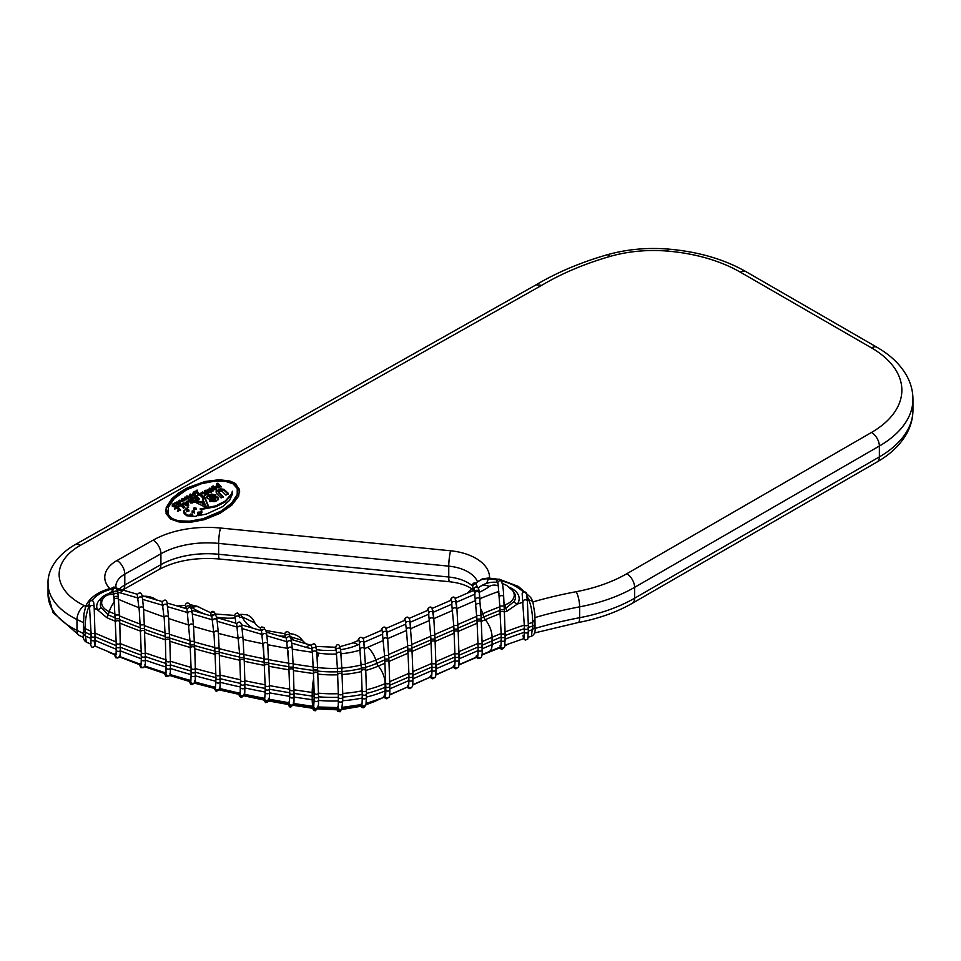 <?xml version="1.0" encoding="UTF-8"?>
<svg xmlns="http://www.w3.org/2000/svg" width="961" height="961" viewBox="0 0 961 961"><rect width="100%" height="100%" fill="white"/><g stroke="black" fill="none" stroke-linecap="round" stroke-linejoin="round"><path stroke-width="1.44" d="M235.085 483.323L239.541 489.521L238.628 496.188L231.817 505.162L219.877 513.414L204.405 519.661L190.819 522.255L179.07 521.991L170.614 519.084L166.097 513.715L166.193 507.516L171.863 498.699L178.542 493.065L187.707 487.671L205.186 481.473L219.276 479.731L229.883 481.029L235.085 483.323L239.709 491.816M534.869 623.124A4.433 2.559 180 0 1 535.025 623.797L534.869 614.091L532.887 601.922A321.106 185.389 180 0 1 576.192 591.7A127.837 73.805 0 0 0 626.776 573.753L871.519 432.45A103.56 59.786 0 0 0 871.519 347.894L740.378 272.179A129.218 74.61 0 0 0 667.739 251.109A97.638 56.375 0 0 0 609.899 256.467A11.1 4.048 73.9 0 0 606.823 254.869C580.456 262.497 556.875 272.492 536.07 284.828L541.68 285.345L80.4 545.343A70.501 40.698 0 0 0 84.148 605.562A559.11 322.8 0 0 0 85.709 606.331M221.198 511.072L231.625 503.096L237.199 494.483L237.247 488.536L232.982 483.755L225.138 481.245L214.856 481.113L201.498 483.707L186.59 489.81L174.313 498.555L168.331 507.24L168.139 513.691C169.46 517.342 173.22 519.733 179.395 520.838L189.545 521.186L203.047 518.748L221.198 511.072L221.198 511.973L231.625 503.996L237.199 495.395L237.715 491.311M167.634 510.916L168.139 514.591C169.46 518.255 173.22 520.634 179.395 521.739L189.545 522.087L203.047 519.649L221.198 511.973M165.652 511.336L166.193 508.417L171.863 499.6L178.542 493.978L187.707 488.572L205.186 482.386L219.276 480.644L229.883 481.929L233.499 483.311L233.499 482.41M233.499 483.311L235.085 484.224M225.943 495.155L222.003 491.263L219.084 491.251L219.3 492.765L223.072 496.513L221.09 497.954L216.922 493.81L216.297 491.047L220.081 488.837L223.913 489.281L228.43 493.437L225.943 495.155M219.084 491.251L218.82 492.993L223.072 497.426M215.997 492.008L216.297 491.047L216.297 491.948L220.081 489.738L223.913 490.182L228.43 494.338M209.87 500.729L215.516 499.348L214.459 498.579L210.603 499.36L207.288 498.495L207.108 496.176L211.384 494.014L215.781 494.903L209.774 496.621L217.703 497.077L218.483 498.783L216.165 501.029L213.931 501.738L209.87 500.729M209.87 501.642L215.516 500.261L215.432 498.723M206.651 497.233L207.108 496.176L207.108 497.077L211.384 494.927L215.781 495.816M209.774 496.621L210.723 498.074L214.699 497.354L217.703 497.978L218.483 499.684M207.528 490.903L209.642 488.152L212.225 488.753L213.222 490.002L211.36 492.104L208.345 491.612L211.552 490.711L210.255 489.209L207.528 490.903L207.12 489.966M208.933 492.248L210.807 492.164L211.564 490.627L211.552 491.443M177.449 511.18L178.169 511.312L177.449 511.3M194.999 516.465L187.443 515.817C184.476 514.579 183.275 512.922 183.839 510.832L188.548 507.3C185.341 508.597 184.056 510.363 184.692 512.597L186.65 514.844L194.999 516.465M183.695 511.805L184.932 509.967M184.692 513.498L184.488 511.552L184.692 513.498L186.326 514.976M186.326 514.195L186.65 515.456M199.72 512.609L198.915 513.51L197.449 513.222L198.014 512.105L199.72 512.537M197.449 513.222L198.014 512.105L198.014 513.018L199.72 513.378M192.116 513.066L192.164 510.952L194.302 510.952L194.254 512.189L192.116 512.165L192.164 510.952L192.116 512.165M192.164 511.853L194.302 511.865L194.302 510.952L194.254 512.189M173.797 503.456L175.719 505.81L172.271 506.159L172.343 504.297L173.797 503.456L175.815 506.327M172.271 506.159L172.536 505.078M184.284 499.3L184.908 499.648L184.908 498.747L184.68 500.717L182.085 500.645L181.329 499.588L182.037 498.603L184.908 498.747L185.497 499.708M189.846 495.696L190.182 494.014L192.224 495.996L189.593 497.005L189.089 495.948L189.846 494.783M189.954 495.936L190.014 494.951M176.788 507.961L175.022 508.982L174.47 508.213L177.437 506.495L180.512 509.895L179.371 510.543L176.788 507.961M182.398 503.636L183.767 502.843L184.884 503.372L187.023 500.957L188.692 504.933L187.227 506.003L182.398 503.636M183.251 504.057L184.884 504.273L186.17 503.528L186.218 502.423M196.5 491.708L197.053 490.05L198.098 492.753L197.317 493.329L194.038 491.756L196.5 490.807M196.524 491.78L196.597 491.035M195.551 497.137L193.365 498.399L192.777 497.63L196.212 495.648L199.48 498.915L195.984 500.933L195.383 500.333L197.293 498.855L195.576 499.203L194.963 498.579L195.972 497.834L195.551 497.137M195.515 501.029L197.365 499.888L197.293 498.855M195.023 499.288L196.02 497.594M197.558 515.516L195.311 516.429L197.522 515.516M199.636 494.759L197.882 495.78L197.341 495.011L200.32 493.281L203.588 496.549L202.218 497.342L199.636 494.759M190.158 501.75L188.284 501.125L188.608 500.116L191.671 498.266L194.795 501.39L192.584 502.867L190.614 502.987L190.158 501.75L190.122 502.723M188.284 501.125L188.608 500.116L188.608 501.029L191.671 499.179L191.671 498.266M190.614 502.987L190.122 501.81L190.122 502.651M207.384 494.374L206.014 493.017L205.906 495.035L204.573 495.996L204.381 493.906L201.137 492.801L202.543 492.008L204.885 492.765L204.465 490.867L205.474 490.302L208.609 493.425L207.384 494.374M204.549 496.693L204.381 493.906M201.137 493.714L202.543 492.909L204.885 493.666L204.465 491.455M181.569 504.105L184.836 507.372L183.467 508.165L180.896 505.594L179.13 506.603L178.542 506.015L181.569 504.105L184.26 507.696M193.029 493.87L193.377 492.164L195.395 494.17L192.837 495.191L192.212 494.194L193.029 492.969M192.837 495.191L192.212 494.747M193.077 494.146L193.161 493.101M187.179 497.089L186.975 495.828L189.053 497.846L187.875 498.771L186.35 498.903L186.254 497.846L184.344 497.378L187.179 497.57M186.35 498.903L186.134 497.954L186.134 498.771M174.746 503.12L177.112 501.87L178.902 503.66L176.86 505.138L177.797 503.684L176.452 503.888L176.704 502.591L174.686 503.011M177.713 504.645L177.797 503.684M176.416 503.852L176.728 502.615M179.383 500.213L182.626 501.786L179.635 501.125L180.368 502.783L179.803 503.444L178.758 500.933L179.383 500.213L179.635 501.234M178.758 500.933L179.383 501.113M186.77 511.805L187.275 509.762L189.017 510.123L188.08 511.192L186.77 510.904L187.275 509.762L186.77 510.904M193.99 508.765L193.666 508.141L194.615 507.804L196.537 508.333L196.068 509.09L193.666 508.489M206.447 514.039L198.302 515.661L201.69 510.471L200.044 508.994L215.937 505.822L225.186 501.077L231.529 493.918L232.382 491.227L232.61 493.618L229.631 500.273L222.748 506.579L206.447 514.039M200.26 515.396L201.93 512.417L201.69 510.471M200.044 508.994L200.585 508.657L200.585 509.57L215.937 506.723L225.186 501.978L231.529 494.831L232.382 491.227M189.894 515.733L190.362 514.976L192.368 515.264L192.368 514.351L192.777 515L189.894 514.832L190.362 514.063L192.777 515M189.894 514.832L190.362 514.063L190.362 514.976M177.845 510.735L178.626 511.048L177.845 510.88M215.06 489.942L211.925 486.59L213.15 485.87L216.285 488.993L215.06 489.942M195.996 502.567L198.627 501.041L200.777 502.074L203.203 500.681L202.771 498.639L204.873 497.426L208.105 505.21L205.234 507.096L195.996 502.567M196.849 502.975L198.627 501.954L200.777 502.987L203.203 501.582L203.372 500.345M217.895 483.131L221.042 486.47L216.766 487.768L215.889 486.266L217.018 485.317L216.633 483.863L217.895 483.131L221.018 487.179M215.889 487.167L217.018 486.23L217.162 484.572M197.341 495.912L200.32 494.182L200.32 493.281M200.32 494.182L203.011 496.873M192.777 498.543L196.212 496.561L196.212 495.648M196.212 496.561L198.903 499.252M196.02 498.495L196.02 497.798M192.248 500.969L191.659 501.99L192.945 501.714L192.248 500.969M191.491 501.486L192.188 503.011L192.897 501.63M190.927 499.636L190.122 500.741L191.683 500.501L190.927 499.636M190.038 500.225L190.122 501.642L191.683 501.306M191.683 501.342L191.683 500.405M188.284 502.026L188.608 501.029M191.671 499.179L194.795 502.291M196.849 491.6L196.128 492.008L197.209 492.488L196.849 491.6M196.128 492.753L196.128 492.008M197.137 493.233L197.137 492.512M197.209 493.269L197.209 492.488M197.053 490.963L198.098 493.666M195.6 492.5L195.6 491.732M195.6 492.633L196.524 492.092M204.885 493.666L204.369 492.272L204.885 493.666M204.465 491.78L205.474 490.302M205.474 491.203L208.609 494.326M187.095 504.549L186.65 503.312L185.725 503.852L187.095 505.45L187.167 504.513M187.095 505.45L185.725 503.852M183.767 503.756L183.767 502.843M184.884 504.273L184.884 503.372M186.218 503.336L186.218 502.567M185.978 502.471L187.023 500.957M187.023 501.858L188.692 505.834M178.578 506.735L181.569 505.005M174.47 509.114L177.437 507.396L177.437 506.495M177.437 507.396L180.584 510.483M193.75 493.678L193.341 494.687L194.326 494.483L193.75 493.678M193.125 494.098L193.341 495.287M194.326 495.047L194.374 494.302M193.377 493.077L195.395 495.071M192.212 495.107L193.161 493.449M190.566 495.504L190.206 496.525L191.155 496.32L190.566 495.504M189.918 495.96L190.206 497.125M191.155 496.885L191.203 496.14M190.182 494.915L192.224 496.909M189.089 496.849L190.014 495.263M187.467 497.39L186.83 498.315L188.08 498.002L187.467 497.39M186.83 497.81L186.83 499.023M186.566 496.969L186.975 495.828M186.975 496.729L189.053 498.747M186.134 498.855L186.254 497.846M185.053 497.774L185.053 496.969M186.254 498.303L187.179 498.002M184.524 500.729L183.575 498.855L182.278 499.504L184.236 500.321M182.878 498.855L182.278 500.405L182.962 501.198M182.878 499.756L182.278 500.405L182.878 499.756M181.449 500.044L182.266 499.384M177.713 504.933L177.797 503.984M176.572 504.189L176.728 503.528M175.767 503.204L177.112 502.783L178.902 504.561M173.485 504.261L172.596 505.21L174.818 505.69L173.485 504.261M172.788 504.669L173.208 506.771M174.818 506.315L174.794 505.57M180.368 503.684L179.635 501.125M194.302 511.865L194.254 513.102M187.275 510.663L189.017 511.024M193.666 509.054L196.537 509.234M197.449 514.123L198.014 513.018M232.382 492.128L232.61 494.531M186.314 514.628L186.65 515.757M192.368 515.264L192.777 515.901M207.216 490.422L209.642 489.053L212.225 489.654L213.222 490.915M209.57 491.96L209.57 491.059M211.925 487.491L213.15 485.87M213.15 486.771L216.285 489.894M215.516 500.261L215.432 499.636L215.516 500.261M206.735 497.69L207.108 497.077M209.774 497.522L210.723 498.074L209.774 496.729M205.089 504.381L204.14 501.93L202.363 502.963L205.089 504.381L205.089 505.282L205.173 504.357M205.089 505.282L202.363 503.864L202.363 502.963M198.627 501.954L198.627 501.041M200.777 502.987L200.777 502.074M203.372 501.246L203.372 500.549M202.771 499.552L204.873 498.327L204.873 497.426M204.873 498.327L208.105 506.123M219.084 492.164L218.82 492.993L219.084 492.164M218.207 485.617L217.666 486.783L218.351 486.975L219.144 486.602L218.207 485.617M217.715 485.906L217.666 487.695L219.144 487.503L219.096 486.506M217.715 486.807L217.666 487.695L217.715 486.807M217.018 486.23L217.162 485.473L217.018 486.23M216.633 484.776L217.895 484.044M528.43 624.386A2.222 1.285 180 0 1 528.442 624.458A2.222 1.285 180 0 1 527.072 625.647A2.222 1.285 180 0 1 524.646 625.371A2.222 1.285 180 0 1 524.286 625.094L522.171 593.922A1.55 0.901 180 0 1 522.171 593.862A1.55 0.901 180 0 1 522.183 593.754M505.186 631.918A305.358 176.295 0 0 1 524.286 625.094L524.286 628.71A2.222 1.285 0 0 0 524.646 628.987A2.222 1.285 0 0 0 527.072 629.263A2.222 1.285 0 0 0 528.442 628.086A2.222 1.285 0 0 0 528.154 627.461M503.684 596.685A2.222 1.117 176.4 0 0 503.684 596.613L504.249 609.562L500.068 609.73L498.279 585.91C497.942 582.246 497.666 581.501 497.474 583.663M505.186 632.71A2.222 1.285 180 0 1 505.198 632.782A2.222 1.285 180 0 1 503.828 633.972A2.222 1.285 180 0 1 501.402 633.695A2.222 1.285 180 0 1 501.149 633.515L500.08 613.659A316.71 182.854 0 0 0 485.269 619.701A15.748 7.724 66.6 0 1 492.08 637.287L492.08 640.915A305.358 176.295 180 0 1 501.149 637.131A2.222 1.285 0 0 0 501.402 637.311A2.222 1.285 0 0 0 503.828 637.587A2.222 1.285 0 0 0 505.198 636.41A2.222 1.285 0 0 0 504.813 635.689M500.068 609.73L500.08 613.659M482.098 641.624L492.08 637.287A305.358 176.295 0 0 1 501.149 633.515L501.149 637.131A2.222 1.285 0 0 0 501.402 637.311A2.222 1.285 0 0 0 503.828 637.587A2.222 1.285 0 0 0 505.198 636.41L504.405 612.686A2.222 1.441 175.7 0 0 502.375 611.412A2.222 1.441 175.7 0 0 500.032 612.637M458.013 628.146L476.992 619.917L474.41 590.739M455.43 598.343L471.851 591.219A15.748 7.724 66.6 0 1 474.65 591.039L474.818 592.3A2.222 1.922 -6.8 0 1 479.239 591.892L479.935 598.691A334.56 193.161 180 0 1 497.654 591.82A6.319 3.64 0 0 0 498.831 591.267M458.589 655.426A2.222 1.285 180 0 1 459.034 656.207A2.222 1.285 180 0 1 457.664 657.384A2.222 1.285 180 0 1 455.238 657.108A2.222 1.285 180 0 1 455.034 656.976L453.832 626.236L434.816 634.476M432.366 608.337L451.346 600.108L453.832 626.236M456.859 608.649L455.021 597.742C453.268 596.361 451.898 597.117 450.901 600.012L450.877 600.313A2.222 2.078 -174.4 0 1 450.901 600.012M435.513 665.432A2.222 1.285 180 0 1 435.958 666.201A2.222 1.285 180 0 1 434.588 667.378A2.222 1.285 180 0 1 432.174 667.102A2.222 1.285 180 0 1 431.969 666.97L430.768 636.242L411.752 644.483M409.29 618.331L428.27 610.103L430.768 636.242M452.607 610.487L433.795 618.644L431.945 607.748C430.204 606.355 428.822 607.112 427.837 610.019L427.801 610.307A2.222 2.078 -174.4 0 1 427.837 610.019M429.531 620.494L410.731 628.638L409.542 618.98C407.632 616.193 406.035 616.53 404.761 620.013L404.725 620.313M386.214 628.326L405.206 620.109L406.467 630.488L407.692 646.236L388.676 654.477M412.437 675.427A2.222 1.285 180 0 1 412.882 676.196A2.222 1.285 180 0 1 411.512 677.385A2.222 1.285 180 0 1 409.098 677.109A2.222 1.285 180 0 1 408.893 676.964L408.893 673.349A2.222 1.285 -0 0 0 409.098 673.481A2.222 1.285 -0 0 0 411.512 673.757A2.222 1.285 -0 0 0 412.882 672.568L412.077 652.207A2.222 1.454 -4.4 0 1 412.041 652.567M389.373 685.421A2.222 1.285 180 0 1 389.818 686.19A2.222 1.285 180 0 1 388.448 687.379A2.222 1.285 180 0 1 386.022 687.103A2.222 1.285 180 0 1 385.817 686.959L384.616 656.231L375.787 660.063A72.303 41.743 180 0 1 365.516 663.775M363.15 638.332L382.13 630.104L384.616 656.231M406.467 630.488L387.655 638.633L385.805 627.737C384.052 626.356 382.682 627.113 381.685 630.008L381.661 630.308M361.252 664.952A72.303 41.743 180 0 1 341.816 668.063L341.912 671.535A74.045 42.752 0 0 0 361.348 668.484L359.126 640.182L351.75 643.269A15.748 7.724 66.6 0 1 358.021 644.855A48.951 28.265 180 0 1 340.59 649.66M358.609 640.29A2.222 2.078 -174.4 0 1 358.621 640.002C359.462 636.807 361.06 636.47 363.39 638.981L364.567 648.555A58.657 33.863 0 0 0 367.595 647.33L383.391 640.482M335.401 648.699C335.569 646.429 335.821 646.873 336.17 650.032L337.395 668.315A72.303 41.743 180 0 1 317.586 667.535L313.19 667.318L313.418 673.529A563.506 325.335 180 0 1 293.441 670.55L294.042 693.41A574.858 331.893 0 0 0 312.205 696.064A87.859 50.729 0 0 0 314.139 696.317A87.859 50.729 0 0 1 312.205 696.064L312.205 699.692A87.859 50.729 0 0 0 314.139 699.944M340.975 653.528L340.602 649.876A2.222 1.814 174.1 0 0 336.17 650.032M341.804 668.063L341.011 653.828A2.222 1.814 174.1 0 0 336.578 653.985M341.912 671.535L342.056 674.538A76.52 44.17 180 0 0 361.42 671.595L362.213 694.407A2.222 1.285 0 0 0 364.687 695.223A2.222 1.285 0 0 0 366.513 693.962A2.222 1.285 0 0 0 366.345 693.482M366.513 690.262A2.222 1.285 0 0 1 366.513 690.334A2.222 1.285 0 0 1 364.687 691.596A2.222 1.285 0 0 1 362.213 690.779A87.859 50.729 180 0 1 342.741 693.446L342.068 674.634A2.222 1.381 175.8 0 0 342.068 674.526A2.222 1.381 175.8 0 0 341.347 673.601A2.222 1.381 175.8 0 0 338.981 673.457A2.222 1.381 175.8 0 0 337.635 674.754L337.395 668.315L341.816 668.147L341.924 671.607L337.491 671.751M312.001 649.336L311.364 645.396C314.211 642.489 315.893 643.702 316.421 649.035A2.222 1.814 174.1 0 0 312.001 649.336L312.349 652.687A2.222 1.814 174.1 0 0 312.349 652.687L313.238 667.282M336.182 650.177A48.951 28.265 180 0 1 316.481 649.636L316.746 652.231M317.911 706.047C318.307 708.233 318.523 706.359 318.547 700.413A2.222 1.285 180 0 1 317.034 701.41A2.222 1.285 180 0 1 314.788 701.098A2.222 1.285 180 0 1 314.139 700.197L314.139 696.569A2.222 1.285 0 0 1 314.187 696.317A2.222 1.285 0 0 0 314.139 696.569A2.222 1.285 0 0 0 314.788 697.482A2.222 1.285 0 0 0 317.034 697.794A2.222 1.285 0 0 0 318.547 696.785A87.859 50.729 0 0 0 338.32 697.302L338.32 693.686A87.859 50.729 180 0 1 318.547 693.169A2.222 1.285 180 0 1 317.034 694.166A2.222 1.285 180 0 1 314.788 693.854A2.222 1.285 180 0 1 314.139 692.953A2.222 1.285 180 0 1 314.187 692.701L313.418 673.529M286.438 638.945L288.756 663.21M292.252 648.411L291.712 643.125L306.451 647.45A48.951 28.265 180 0 0 311.953 648.819M264.227 658.753L261.584 631.653M287.123 641.78L266.87 635.834L267.687 643.87M260.647 630.452L260.407 628.026L261.668 626.968L263.963 627.449L264.888 629.431M289.681 696.341A574.858 331.893 0 0 1 269.476 692.857A2.222 1.285 180 0 1 265.801 693.374A2.222 1.285 180 0 1 265.152 692.461L265.152 688.845A2.222 1.285 0 0 1 265.26 688.448A2.222 1.285 0 0 0 265.152 688.845A2.222 1.285 0 0 0 265.801 689.746A2.222 1.285 0 0 0 269.476 689.229A574.858 331.893 0 0 0 289.681 692.713A574.858 331.893 0 0 1 269.476 689.229L269.476 685.613A2.222 1.285 180 0 1 265.801 686.118A2.222 1.285 180 0 1 265.152 685.217L265.152 688.845A2.222 1.285 0 0 0 265.801 689.746A2.222 1.285 0 0 0 269.476 689.229L269.476 692.857C269.464 698.827 269.272 700.605 268.9 698.215M236.73 624.362L239.637 654.057M243.037 638.548L242.004 628.542L262.269 634.488M211.876 617.07L214.183 635.954M218.303 632.398L217.15 621.25M239.505 653.528A559.302 322.908 180 0 1 219.132 648.627L218.339 632.698A2.222 1.814 174.1 0 0 213.907 632.879M219.132 648.627L220.105 678.67A574.858 331.893 0 0 0 240.538 683.403A574.858 331.893 0 0 1 220.105 678.67A2.222 1.285 180 0 1 217.618 679.427A2.222 1.285 180 0 1 215.853 678.178A2.222 1.285 180 0 1 216.033 677.673M213.835 632.17A545.656 315.028 0 0 1 193.593 626.428L193.497 625.515A2.222 1.814 174.1 0 1 193.509 625.659L194.278 641.263L190.014 641.371L187.035 609.779M212.573 619.905L192.308 613.959L193.473 625.359M186.098 608.589L185.437 605.79M191.299 671.09A2.222 1.285 0 0 0 191.083 671.655A2.222 1.285 0 0 0 191.732 672.556A2.222 1.285 0 0 0 195.299 672.207A574.858 331.893 0 0 0 215.853 677.625A574.858 331.893 0 0 1 195.299 672.207L195.299 668.58A2.222 1.285 180 0 1 191.732 668.928A2.222 1.285 180 0 1 191.083 668.027L191.083 671.655A2.222 1.285 0 0 0 191.732 672.556A2.222 1.285 0 0 0 195.299 672.207L195.299 675.835C195.299 681.842 195.131 683.475 194.783 680.748M162.181 602.487L164.271 619.04L165.424 640.699A2.222 1.454 175.6 0 0 165.448 640.855L165.388 639.798M168.547 617.346L167.454 606.667L187.719 612.613M137.327 595.195L139.357 611.28M143.513 608.265L142.6 599.376L162.865 605.322M165.088 632.843A559.302 322.908 180 0 1 144.33 625.587L143.549 608.565A2.222 1.814 174.1 0 0 139.117 608.757M142.528 598.631A2.222 1.814 174.1 0 0 142.516 598.475L143.645 609.526A545.656 315.028 0 0 0 164.067 616.938M144.33 625.587L145.363 656.567A574.858 331.893 0 0 0 166.217 663.546A574.858 331.893 0 0 1 145.363 656.567A2.222 1.285 180 0 1 142.877 657.132A2.222 1.285 180 0 1 141.255 655.895A2.222 1.285 180 0 1 141.591 655.222M116.437 589.261C114.984 586.895 113.506 586.931 112.005 589.369L112.185 591.123M114.972 614.055A559.302 322.908 180 0 1 109.242 611.616A15.748 7.7 113.4 0 1 114.275 602.018L113.35 592.685C113.086 590.474 112.869 590.258 112.713 592.036M116.581 645.756A2.222 1.285 0 0 0 116.185 646.489A2.222 1.285 0 0 0 116.834 647.39A2.222 1.285 0 0 0 120.233 647.209A574.858 331.893 0 0 0 141.255 655.102A574.858 331.893 0 0 1 120.233 647.209L120.233 643.582A2.222 1.285 180 0 1 116.834 643.762A2.222 1.285 180 0 1 116.185 642.861L116.185 646.489A2.222 1.285 0 0 0 116.834 647.39A2.222 1.285 0 0 0 120.233 647.209L120.233 650.825C120.269 656.892 120.137 658.285 119.825 655.042M91.463 635.101A2.222 1.285 0 0 0 90.995 635.882A2.222 1.285 0 0 0 91.643 636.795A2.222 1.285 0 0 0 94.971 636.662L94.971 633.047A2.222 1.285 180 0 1 91.643 633.167A2.222 1.285 180 0 1 90.995 632.266L89.253 602.511A2.222 1.814 174.1 0 0 89.253 602.559M140.366 631.065A563.506 325.335 180 0 1 119.825 623.1L118.359 597.874A2.222 1.814 174.1 0 1 118.359 598.018L118.527 599.652A2.222 1.682 174.8 0 0 114.119 600.084L113.939 598.283A2.222 1.814 174.1 0 1 118.359 597.874L118.047 594.847A2.222 1.814 174.1 0 0 113.626 595.255M117.002 591.243C117.182 589.033 117.458 589.537 117.819 592.733A2.222 1.886 173.5 0 0 117.807 592.661L118.047 594.811A2.222 1.814 174.1 0 0 113.626 595.219L113.554 594.547A15.748 11.472 -138.6 0 0 104.04 597.502A15.748 11.472 -138.6 0 0 103.704 597.91A18.932 10.931 180 0 0 103.295 598.403L105.554 595.784L112.942 590.835L113.398 593.153A2.222 1.886 173.5 0 0 113.422 593.285M502.074 583.375L506.639 585.369L512.513 590.462A19.953 11.52 180 0 1 504.897 604.925L505.822 608.241L514.015 601.526A4.216 3.195 -145.3 0 0 517.402 604.025L507.132 611.028A316.71 182.854 0 0 0 504.357 612.049M342.729 693.71L342.729 697.073A2.222 1.285 180 0 1 342.741 697.205A2.222 1.285 180 0 1 340.614 698.479A2.222 1.285 180 0 1 338.32 697.302A87.859 50.729 0 0 1 318.547 696.785L317.586 667.535M313.718 678.274A15.748 2.955 97.8 0 0 312.205 692.437L312.205 696.064A574.858 331.893 0 0 1 294.042 693.41A2.222 1.285 180 0 1 291.603 694.347A2.222 1.285 180 0 1 289.681 693.073A2.222 1.285 180 0 1 289.766 692.737A2.222 1.285 180 0 0 289.681 693.073L289.681 696.701A2.222 1.285 180 0 1 289.766 696.353M265.152 684.797A574.858 331.893 180 0 1 244.839 680.712L244.839 684.328A574.858 331.893 0 0 0 265.152 688.424A574.858 331.893 0 0 1 244.839 684.328A2.222 1.285 180 0 1 242.364 685.145A2.222 1.285 180 0 1 240.538 683.884A2.222 1.285 180 0 1 240.682 683.439M191.071 667.402A574.858 331.893 180 0 1 170.385 661.24L170.385 664.868A574.858 331.893 0 0 0 191.083 671.03A574.858 331.893 0 0 1 170.385 664.868A2.222 1.285 180 0 1 167.887 665.492A2.222 1.285 180 0 1 166.217 664.255A2.222 1.285 180 0 1 166.493 663.631M116.185 649.216A574.858 331.893 0 0 1 94.971 640.29A2.222 1.285 180 0 1 91.643 640.41A2.222 1.285 180 0 1 90.995 639.509L90.995 635.882A2.222 1.285 0 0 0 91.643 636.795A2.222 1.285 0 0 0 94.971 636.662A574.858 331.893 0 0 0 116.185 645.6A574.858 331.893 0 0 1 94.971 636.662L94.971 640.29C95.055 647.534 94.827 647.87 94.298 641.287M89.517 605.01L89.205 605.935C86.538 612.133 85.157 619.665 85.048 628.554L85.048 632.182A574.858 331.893 0 0 0 90.995 634.897A574.858 331.893 0 0 1 85.048 632.182A4.433 2.559 180 0 1 83.379 630.176A4.433 2.559 180 0 1 84.28 628.638M527.913 637.323L531.445 636.242L532.658 626.055A305.358 176.295 180 0 0 528.442 627.377A305.358 176.295 180 0 1 532.658 626.055A4.433 2.559 180 0 0 535.025 623.797A4.433 2.559 180 0 1 532.658 626.055L532.658 622.44C532.61 613.887 531.397 606.547 529.018 600.421L528.79 599.808A47.233 27.268 0 0 0 526.856 596.168L527.397 601.514M523.036 635.209C523.709 640.579 524.117 639.63 524.286 632.338L524.286 628.71A305.358 176.295 180 0 0 505.198 635.545A305.358 176.295 180 0 1 524.286 628.71A2.222 1.285 0 0 0 524.646 628.987A2.222 1.285 0 0 0 527.072 629.263A2.222 1.285 0 0 0 528.442 628.086L527.397 601.346A2.222 1.814 174.1 0 0 522.976 601.646M482.098 648.867L492.08 644.543L492.08 640.915L482.098 645.239L492.08 640.915A305.358 176.295 180 0 1 501.149 637.131L501.149 640.759C501.029 646.765 500.681 648.387 500.08 645.6M476.992 619.917L478.11 646.969L459.034 655.234L478.11 646.969A2.222 1.285 0 0 0 480.584 647.414A2.222 1.285 0 0 0 482.098 646.2A2.222 1.285 0 0 0 481.653 645.432M435.958 668.856L455.034 660.591L455.034 656.976L435.958 665.24L455.034 656.976A2.222 1.285 180 0 0 455.238 657.108A2.222 1.285 180 0 0 457.664 657.384A2.222 1.285 180 0 0 459.034 656.207L458.217 632.218A2.222 1.454 -4.4 0 1 458.181 632.566M412.882 678.862L431.969 670.586L431.969 666.97L412.882 675.235L431.969 666.97A2.222 1.285 180 0 0 432.174 667.102A2.222 1.285 180 0 0 434.588 667.378A2.222 1.285 180 0 0 435.958 666.201L435.141 642.212A2.222 1.454 -4.4 0 1 435.105 642.561M389.818 688.857L408.893 680.592L408.893 676.964L389.818 685.229L408.893 676.964A2.222 1.285 180 0 0 409.098 677.109A2.222 1.285 180 0 0 411.512 677.385A2.222 1.285 180 0 0 412.882 676.196L412.882 672.568M389.818 682.574A2.222 1.285 0 0 1 389.337 683.367A2.222 1.285 0 0 1 386.022 683.475A2.222 1.285 0 0 1 385.817 683.343L385.133 683.643L385.133 687.259A87.859 50.729 0 0 1 366.513 693.434A87.859 50.729 0 0 0 385.133 687.259L385.817 686.959A2.222 1.285 180 0 0 386.022 687.103A2.222 1.285 180 0 0 388.448 687.379A2.222 1.285 180 0 0 389.818 686.19L389.001 662.213A2.222 1.454 -4.4 0 1 388.965 662.561M361.348 668.484L361.384 670.958A2.222 1.405 -4.2 0 1 363.678 669.649A2.222 1.405 -4.2 0 1 365.793 670.898L366.513 693.962A2.222 1.285 0 0 1 364.687 695.223A2.222 1.285 0 0 1 362.213 694.407A87.859 50.729 0 0 1 342.741 697.061A87.859 50.729 0 0 0 362.213 694.407L362.213 698.034A2.222 1.285 0 0 0 364.687 698.839A2.222 1.285 0 0 0 366.513 697.578A2.222 1.285 0 0 0 366.513 697.506M90.995 631.269A574.858 331.893 180 0 1 85.048 628.554L83.379 626.56L83.955 613.719L85.793 606.115L89.469 604.613M527.349 600.913A321.106 185.389 180 0 1 529.018 600.421A4.433 3.544 159.7 0 1 532.887 601.922L532.646 601.274A51.197 29.551 0 0 0 530.544 597.322L518.375 586.426L500.621 579.747M112.053 588.889A4.433 1.441 75.9 0 0 111.044 588.3L110.335 588.48C99.932 591.219 92.352 595.94 87.595 602.655A42.632 24.614 0 0 0 85.793 606.115M496.777 581.273A1.55 0.901 180 0 1 496.777 581.213C498.11 578.534 499.588 578.45 501.198 580.961L501.198 580.961A2.222 1.814 174.1 0 0 496.777 581.273L496.885 582.318M498.17 579.255L488.56 578.041L488.152 578.834C483.143 578.642 479.022 580.132 475.803 583.315L477.401 587.027M475.803 583.315L472.536 585.645C472.644 583.255 473.797 582.474 475.995 583.315M473.989 590.234A2.222 2.126 -172.4 0 1 473.929 589.429C474.698 586.582 476.26 586.246 478.59 588.396L479.179 591.423M389.806 681.613L408.893 673.349L407.692 646.236M361.384 670.958L361.42 671.595M312.349 652.675A2.222 1.814 174.1 0 1 316.77 652.531L317.586 667.21M337.635 674.754L338.32 693.686A2.222 1.285 180 0 0 339.762 694.779A2.222 1.285 180 0 0 342.092 694.491A2.222 1.285 180 0 0 342.741 693.578L342.741 697.205A2.222 1.285 180 0 1 340.614 698.479A2.222 1.285 180 0 1 338.32 697.302L338.32 700.929C338.284 706.852 338.068 708.786 337.647 706.743M313.178 666.946A559.302 322.908 180 0 1 293.093 663.919L292.276 648.711A2.222 1.814 174.1 0 0 287.856 648.879M293.093 663.919L293.441 670.55M293.838 640.194A46.837 27.04 180 0 1 291.195 636.975L302.427 640.47L305.622 643.654M291.195 636.975A1.898 1.093 0 0 0 289.79 636.206L289.766 635.99A2.222 1.814 174.1 0 0 285.345 636.29L285.333 636.206A49.347 28.482 180 0 1 279.11 635.87M293.189 667.066L288.817 667.162L288.985 670.406A2.222 1.405 175.8 0 1 288.973 670.346L289.681 689.445A2.222 1.285 180 0 1 289.766 689.109M288.937 669.817A563.506 325.335 180 0 1 268.9 666.261L269.476 685.613A574.858 331.893 180 0 0 289.681 689.097M268.9 666.261L268.84 665.565A2.222 1.405 175.7 0 0 266.449 664.435A2.222 1.405 175.7 0 0 264.431 665.997A2.222 1.405 175.7 0 0 264.443 666.069L264.395 665.396A563.506 325.335 180 0 1 244.274 661.24L244.839 680.712A2.222 1.285 180 0 1 242.364 681.529A2.222 1.285 180 0 1 240.538 680.268L240.142 693.337L219.841 688.569M267.915 646.309L267.711 644.026A2.222 1.814 174.1 0 1 267.711 644.17L268.624 662.682L264.263 662.79L264.395 665.396M264.143 658.741A559.302 322.908 180 0 1 243.866 654.501L243.061 638.849A2.222 1.814 174.1 0 0 238.64 639.029M268.84 665.565L268.624 662.682M243.866 654.501L244.274 661.24M252.635 628.11A41.335 23.857 180 0 1 242.364 616.974L254.929 622.992C253.115 618.98 250.821 616.445 248.07 615.4C248.731 614.728 239.409 614.031 240.538 614.596L242.364 616.974A42.957 24.794 180 0 1 239.661 617.43M266.137 630.548L265.945 630.476A13.538 5.574 -71.3 0 1 266.137 630.548L284.876 633.707L285.333 636.206M235.793 623.16L235.253 617.935A42.957 24.794 180 0 1 216.633 617.154M214.868 613.995L234.796 615.448L235.253 617.935M219.576 655.438A563.506 325.335 180 0 0 239.757 660.243L239.818 661A2.222 1.417 175.7 0 1 239.806 660.916L240.538 680.268M234.616 615.46L235.505 613.526L237.499 613.034L239.073 614.355L239.661 617.491A2.222 1.814 174.1 0 1 239.673 617.647L239.661 617.491A2.222 1.814 174.1 0 0 235.241 617.803M215.144 614.091A2.222 2.114 169.4 0 0 215.108 613.755C214.099 610.956 212.561 610.607 210.483 612.71L210.952 615.905M215.048 654.297A563.506 325.335 180 0 1 194.783 648.807L195.299 668.58A574.858 331.893 180 0 0 215.853 673.997M194.783 648.807L194.699 647.786A2.222 1.441 175.7 0 0 192.26 646.729A2.222 1.441 175.7 0 0 190.314 648.327A2.222 1.441 175.7 0 0 190.326 648.459L190.278 647.51M166.217 660.627A2.222 1.285 180 0 0 167.887 661.865A2.222 1.285 180 0 0 170.385 661.24L169.809 640.134A2.222 1.454 175.6 0 0 167.346 639.101A2.222 1.454 175.6 0 0 165.424 640.699L166.073 672.964M189.99 640.651A559.302 322.908 180 0 1 169.364 634.248L168.583 617.647A2.222 1.814 174.1 0 0 164.151 617.839M194.278 641.263L194.398 644.879L190.134 644.999L190.014 641.371M167.382 605.923A2.222 1.814 174.1 0 0 167.37 605.766L168.668 618.512A545.656 315.028 0 0 0 189.005 625.046M194.699 647.786L194.398 644.879M169.364 634.248L169.809 640.134M190.434 607.52A2.222 1.814 174.1 0 0 190.422 607.364L190.23 605.826L191.131 607.028L198.146 606.511L189.894 604.589M151.345 598.391L155.682 599.664M112.113 588.985L111.464 589.153A38.68 22.331 0 0 0 92.16 600.289M94.142 606.859L93.673 602.211A2.222 1.814 174.1 0 0 89.253 602.511L89.241 602.307C90.574 599.628 92.052 599.544 93.661 602.054L94.166 607.004A2.222 1.814 174.1 0 0 89.745 607.364M115.26 621.226A563.506 325.335 180 0 1 106.719 617.611L97.445 609.767A559.11 322.8 0 0 1 94.298 608.325L94.178 607.16A2.222 1.814 174.1 0 0 94.166 607.004L94.971 633.047A574.858 331.893 180 0 0 116.185 641.972M119.825 623.1L120.233 643.582A574.858 331.893 180 0 0 141.255 651.474M119.693 621.695A2.222 1.478 175.5 0 0 117.206 620.722A2.222 1.478 175.5 0 0 115.332 622.344A2.222 1.478 175.5 0 0 115.368 622.536L115.308 621.238M115.837 587.868L122.792 590.114L116.269 588.348M117.819 592.733L118.047 594.955M118.047 594.811L118.047 594.847A2.222 1.814 174.1 0 1 118.059 594.991L118.335 597.718M472.968 587.94L467.358 593.165M107.212 594.138A20.649 11.928 180 0 0 100.821 598.427L99.307 600.157A23.857 13.778 180 0 0 97.445 609.767A4.216 3.339 156.4 0 0 100.977 607.532L108.197 614.884A561.044 323.917 0 0 0 115.104 617.815M285.501 637.744L285.345 636.29M526.592 593.958L526.856 596.156M532.646 601.274L528.79 599.808M109.83 589.057L111.464 589.153M85.253 607.604A4.433 3.568 17.4 0 1 89.205 605.935A559.11 322.8 0 0 0 89.625 606.139M219.576 687.391C219.925 689.986 220.105 688.292 220.105 682.298A2.222 1.285 180 0 1 217.691 683.055A2.222 1.285 180 0 1 215.853 681.878A2.222 1.285 180 0 1 215.853 681.793L215.456 687.475L195.059 682.022M166.025 673.048L145.231 666.141C142.745 668.388 141.159 667.739 140.462 664.183M144.919 664.676C145.243 667.727 145.387 666.225 145.363 660.183A2.222 1.285 180 0 1 142.937 660.76A2.222 1.285 180 0 1 141.255 659.594A2.222 1.285 180 0 1 141.255 659.522L141.135 664.423M317.875 673.625A2.222 1.393 175.8 0 0 315.532 672.436A2.222 1.393 175.8 0 0 313.454 673.997L314.139 696.569A2.222 1.285 0 0 0 314.788 697.482A2.222 1.285 0 0 0 317.034 697.794A2.222 1.285 0 0 0 318.547 696.785L318.547 700.413A87.859 50.729 0 0 0 338.32 700.929A2.222 1.285 180 0 0 339.762 702.023A2.222 1.285 180 0 0 342.092 701.734A2.222 1.285 180 0 0 342.741 700.821L341.696 709.074C340.194 710.323 338.849 709.638 337.671 707.008M384.88 696.04C386.166 698.251 387.523 698.623 388.965 697.157C389.517 697.698 389.806 695.247 389.818 689.818A2.222 1.285 0 0 1 389.337 690.611A2.222 1.285 0 0 1 386.022 690.719A2.222 1.285 0 0 1 385.817 690.587L385.817 686.959L385.133 687.259L385.133 690.887L385.817 690.587C385.697 696.617 385.313 698.167 384.688 695.235M454.097 666.045C455.382 668.255 456.739 668.628 458.181 667.162C458.733 667.703 459.022 665.252 459.034 659.823A2.222 1.285 -0 0 1 458.553 660.615A2.222 1.285 -0 0 1 455.238 660.736A2.222 1.285 -0 0 1 455.034 660.591C454.913 666.622 454.529 668.171 453.904 665.24M431.021 676.039C432.306 678.262 433.675 678.634 435.105 677.169C435.657 677.697 435.946 675.259 435.958 669.817A2.222 1.285 0 0 1 435.477 670.61A2.222 1.285 0 0 1 432.174 670.73A2.222 1.285 0 0 1 431.969 670.586C431.837 676.616 431.465 678.166 430.84 675.235M499.312 647.342L499.948 646.993M453.7 666.97L435.801 674.982M430.624 676.964L412.725 684.977M384.484 696.965L373.865 701.818A15.748 7.724 -113.4 0 0 375.403 700.641M108.173 651.786L115.008 654.909M140.126 664.892L119.068 656.723M165.124 673.697L144.21 666.598M169.22 675.331L189.966 681.613M214.759 688.472L194.134 683.055M239.469 694.467L218.952 689.83M238.989 694.707L239.481 696.293L241.559 697.482L243.77 695.548M243.674 695.764L263.891 700.028L264.275 697.65M268.443 700.521L267.891 701.818L265.596 702.623L263.638 699.98M292.312 705.218A2.222 2.042 -175.5 0 1 288.708 703.428L288.432 704.533L268.311 700.893M288.204 704.485L289.477 706.791L290.763 707.116L293.021 704.785M292.865 705.266L312.914 708.317L313.19 707.116A2.222 2.03 -175.6 0 1 313.238 706.852M317.586 707.704L317.238 708.737M341.539 709.542L360.964 706.275L361.252 704.978A72.303 41.743 180 0 1 342.332 708.053M341.587 709.17A2.222 2.018 -175.9 0 1 337.395 708.365L337.119 709.807L317.358 708.93M407.56 686.971L389.649 694.971M476.079 656.195L476.872 656.519M318.031 707.62A72.303 41.743 180 0 0 337.395 708.353L337.491 706.912M361.348 703.752L361.252 704.978M476.98 655.246C477.605 658.177 477.977 656.627 478.11 650.597A2.222 1.285 0 0 0 480.584 651.041A2.222 1.285 0 0 0 482.098 649.828A2.222 1.285 0 0 0 482.098 649.756M407.945 686.046C409.026 688.004 410.239 688.508 411.62 687.547C412.701 685.493 412.737 688.316 412.882 679.823A2.222 1.285 -0 0 1 411.512 681.001A2.222 1.285 -0 0 1 409.098 680.724A2.222 1.285 -0 0 1 408.893 680.592C408.761 686.61 408.389 688.16 407.764 685.241M361.42 703.536C361.913 705.83 362.177 703.993 362.213 698.034A87.859 50.729 0 0 1 342.741 700.689A2.222 1.285 180 0 1 342.741 700.821L342.741 697.205A2.222 1.285 180 0 0 342.729 697.073M459.022 651.618L478.11 643.353A2.222 1.285 0 0 0 480.584 643.798A2.222 1.285 0 0 0 482.098 642.585L482.098 646.2A2.222 1.285 0 0 1 480.584 647.414A2.222 1.285 0 0 1 478.11 646.969L478.11 650.597L459.034 658.862M293.441 702.491C293.826 704.809 294.03 702.984 294.042 697.037A574.858 331.893 0 0 0 312.205 699.692A15.748 2.955 -82.2 0 0 313.694 706.443A15.748 2.955 -82.2 0 1 313.694 706.443L314.139 700.197A2.222 1.285 180 0 1 314.187 699.944M314.139 692.689A87.859 50.729 180 0 1 312.205 692.437A574.858 331.893 180 0 1 294.042 689.782A2.222 1.285 180 0 1 291.603 690.719A2.222 1.285 180 0 1 289.681 689.445L289.681 693.073A2.222 1.285 180 0 0 291.603 694.347A2.222 1.285 180 0 0 294.042 693.41L294.042 697.037A2.222 1.285 180 0 1 291.603 697.962A2.222 1.285 180 0 1 289.681 696.701L289.273 702.791L269.164 699.26M244.55 694.298L264.743 698.431L265.152 692.461M244.274 693.193C244.635 695.68 244.827 693.938 244.839 687.956A574.858 331.893 0 0 0 265.152 692.04M342.729 697.338L342.729 700.689M170.181 674.574L190.891 680.592M169.905 673.205C170.229 676.088 170.397 674.514 170.385 668.484A574.858 331.893 0 0 0 191.083 674.646M141.075 664.532L120.101 656.687C117.482 658.693 115.885 657.949 115.356 654.441M94.875 646.008L116.017 654.922M83.379 626.56L83.379 630.176A4.433 2.559 180 0 0 85.048 632.182L86.25 642.056L90.839 644.086M166.217 659.919A574.858 331.893 180 0 1 145.363 652.939A2.222 1.285 180 0 1 142.937 653.516A2.222 1.285 180 0 1 141.255 652.351A2.222 1.285 180 0 1 141.255 652.267L141.255 655.895A2.222 1.285 180 0 0 142.877 657.132A2.222 1.285 180 0 0 145.363 656.567L145.363 660.183A574.858 331.893 0 0 0 166.217 667.174M240.538 679.775A574.858 331.893 180 0 1 220.105 675.054A2.222 1.285 180 0 1 217.691 675.811A2.222 1.285 180 0 1 215.853 674.622A2.222 1.285 180 0 1 215.853 674.55L215.853 678.178A2.222 1.285 180 0 0 217.618 679.427A2.222 1.285 180 0 0 220.105 678.67L220.105 682.298A574.858 331.893 0 0 0 240.538 687.031M240.538 683.884A2.222 1.285 180 0 0 242.364 685.145A2.222 1.285 180 0 0 244.839 684.328L244.839 687.956A2.222 1.285 180 0 1 242.364 688.773A2.222 1.285 180 0 1 240.538 687.511M166.217 664.255A2.222 1.285 180 0 0 167.887 665.492A2.222 1.285 180 0 0 170.385 664.868L170.385 668.484A2.222 1.285 180 0 1 167.887 669.108A2.222 1.285 180 0 1 166.217 667.871M477.413 581.561A35.701 20.613 0 0 0 467.983 571.891A35.701 20.613 0 0 0 448.763 566.149L448.763 577.02A35.701 20.613 180 0 1 467.983 582.762A35.701 20.613 180 0 1 472.644 586.078M109.794 588.625A40.722 23.508 180 0 1 117.05 560.491L153.159 540.142A77.661 44.831 180 0 1 220.513 528.033L450.637 550.785A46.789 27.016 180 0 1 475.827 558.305A46.789 27.016 180 0 1 489.521 578.102M450.637 550.785A11.1 1.526 95.6 0 0 448.763 566.149L218.64 543.397L218.64 554.269L448.763 577.02A11.1 1.526 -84.4 0 0 449.544 581.753L219.42 559.002A11.1 1.526 -84.4 0 1 218.64 554.269A66.561 38.428 180 0 0 160.907 564.648L160.907 553.788L124.798 574.137L124.798 585.009L160.907 564.648A11.1 6.331 -119.4 0 1 158.613 569.729L122.636 590.006A11.1 6.331 60.6 0 0 124.798 585.009A29.635 17.106 180 0 0 119.849 588.685M609.899 256.467A251.794 145.375 0 0 0 541.68 285.345M871.519 432.45A11.1 6.403 -120 0 1 879.363 446.036L879.363 456.907A114.659 66.201 0 0 0 912.95 410.095L912.95 399.223A114.659 66.201 180 0 1 879.363 446.036L634.62 587.339L634.62 598.21L879.363 456.907A11.1 6.403 60 0 1 877.069 461.977L632.326 603.28A11.1 6.403 60 0 0 634.62 598.21A138.925 80.207 0 0 1 579.639 617.707A11.1 2.823 79.3 0 1 578.246 622.524C598.679 618.644 616.698 612.229 632.326 603.28M83.439 622.62A570.197 329.203 180 0 1 76.988 619.521A81.601 47.113 180 0 1 48.05 583.531L48.05 594.403A81.601 47.113 0 0 0 76.988 630.38A570.197 329.203 0 0 0 83.379 633.467M84.148 605.562A11.1 5.85 116 0 0 76.988 619.521L76.988 630.38A11.1 5.85 -64 0 0 79.282 635.461L52.963 612.481L48.05 594.403M626.776 573.753A11.1 6.403 60 0 1 634.62 587.339A138.925 80.207 180 0 1 579.639 606.847A310.019 178.986 0 0 0 535.001 617.575M576.192 591.7A11.1 2.823 79.3 0 1 579.639 606.847L579.639 617.707A310.019 178.986 180 0 0 535.025 628.446M220.513 528.033A11.1 1.526 95.6 0 0 218.64 543.397A66.561 38.428 0 0 0 160.907 553.788A11.1 6.331 -119.4 0 0 153.159 540.142M117.05 560.491A11.1 6.331 -119.4 0 1 124.798 574.137A29.635 17.106 0 0 0 115.873 586.378L116.281 587.904M536.154 284.792L74.946 544.743A11.1 6.331 60.6 0 1 80.4 545.343M606.823 254.869C626.512 249.283 647.125 247.373 668.676 249.115A11.1 1.309 94.8 0 0 667.739 251.109M668.676 249.115C698.287 251.722 724.041 259.218 745.928 271.627A11.1 6.403 120 0 0 740.378 272.179M745.928 271.627L877.069 347.341A11.1 6.403 120 0 0 871.519 347.894M224.177 510.075L224.177 509.162M231.625 503.996L231.625 503.096M237.199 495.395L237.199 494.483M168.139 514.591L168.139 513.691M179.395 521.739L179.395 520.838M189.545 522.087L189.545 521.186M203.047 519.649L203.047 518.748M236.19 485.077L236.19 484.176M239.541 490.422L239.541 489.521M166.193 508.417L166.193 507.516M171.863 499.6L171.863 498.699M178.542 493.978L178.542 493.065M187.707 488.572L187.707 487.671M205.186 482.386L205.186 481.473M219.276 480.644L219.276 479.731M229.883 481.929L229.883 481.029M233.259 483.227L233.259 482.314M197.293 499.768L197.293 499.095M192.188 503.011L192.188 502.098M190.807 501.822L190.807 500.909M189.882 500.213L189.882 499.312M193.137 500.645L193.137 499.732M194.663 492.044L194.663 491.395M194.939 492.176L194.939 491.419M202.543 492.909L202.543 492.008M202.855 492.933L202.855 492.02M204.609 493.582L204.609 492.669M206.891 492.621L206.891 491.72M187.131 502.074L187.131 501.161M177.617 507.54L177.617 506.627M194.374 495.023L194.374 494.41M194.002 493.702L194.002 492.801M191.203 496.861L191.203 496.236M190.35 495.047L190.35 494.146M187.155 496.849L187.155 495.948M186.314 498.291L186.314 497.39M182.962 500.981L182.962 500.297M182.037 499.504L182.037 498.603M176.572 503.924L176.572 503.288M177.112 502.783L177.112 501.87M177.425 503.083L177.425 502.171M177.749 503.408L177.749 502.507M173.208 506.567L173.208 505.858M174.121 504.657L174.121 503.756M179.899 502.651L179.899 501.738M188.428 510.435L188.428 509.534M194.615 508.717L194.615 507.804M199.131 512.814L199.131 511.901M215.937 506.723L215.937 505.822M225.186 501.978L225.186 501.077M231.529 494.831L231.529 493.918M232.322 492.248L232.322 491.335M184.98 513.679L184.98 512.778M185.365 513.799L185.365 512.898M209.642 489.053L209.642 488.152M212.225 489.654L212.225 488.753M208.933 491.984L208.933 491.335M209.75 492.044L209.75 491.131M210.807 492.164L210.807 491.263M215.084 488.705L215.084 487.804M211.552 500.873L211.552 499.972M211.648 500.837L211.648 499.936M212.549 500.849L212.549 499.936M213.822 501.017L213.822 500.116M211.384 494.927L211.384 494.014M211.973 497.894L211.973 496.981M214.699 497.354L214.699 496.441M217.703 497.978L217.703 497.077M201.462 502.579L201.462 501.678M204.981 498.555L204.981 497.642M219.3 493.666L219.3 492.765M220.081 489.738L220.081 488.837M223.913 490.182L223.913 489.281M225.475 491.383L225.475 490.47M218.351 487.852L218.351 486.975M219.432 485.581L219.432 484.68M527.397 601.49A2.222 1.814 174.1 0 0 527.397 601.346L526.604 593.622A2.222 1.814 174.1 0 0 522.171 593.922M497.57 582.75C501.125 577.393 503.156 582.018 503.684 596.613A2.222 1.117 176.4 0 0 501.69 595.628A2.222 1.117 176.4 0 0 499.312 596.601M504.129 605.947L499.948 606.115M504.405 612.782A2.222 1.441 175.7 0 0 504.405 612.686L504.249 609.562M476.872 615.508L480.993 615.352L481.113 619.016L477.004 619.172M474.938 593.345A2.222 1.814 -5.9 0 1 479.371 593.153M475.587 599.664A2.222 1.814 -5.9 0 1 480.019 599.508M435.958 661.612L455.034 653.348A2.222 1.285 -0 0 0 455.238 653.48A2.222 1.285 -0 0 0 458.553 653.372A2.222 1.285 -0 0 0 459.034 652.579M453.856 632.122A2.222 1.454 -4.4 0 1 455.49 630.993A2.222 1.454 -4.4 0 1 457.676 631.365A2.222 1.454 -4.4 0 1 458.217 632.218L456.943 609.346A2.222 1.814 -5.9 0 1 456.943 609.526M453.928 629.167L458.049 629.023M453.796 625.503L457.916 625.359M452.523 609.646A2.222 1.814 -5.9 0 1 456.943 609.346L456.283 603.003A2.222 1.814 -5.9 0 1 456.295 603.148M451.862 603.34A2.222 1.814 -5.9 0 1 456.283 603.003L455.982 600.517M412.882 671.619L431.969 663.342A2.222 1.285 0 0 0 432.174 663.486A2.222 1.285 0 0 0 435.477 663.366A2.222 1.285 0 0 0 435.958 662.573M430.78 642.128A2.222 1.454 -4.4 0 1 432.414 640.987A2.222 1.454 -4.4 0 1 434.612 641.359A2.222 1.454 -4.4 0 1 435.141 642.212L433.867 619.34A2.222 1.814 -5.9 0 1 433.879 619.533M430.864 639.173L434.973 639.017M430.732 635.497L434.852 635.353M429.447 619.641A2.222 1.814 -5.9 0 1 433.867 619.34L433.219 612.998A2.222 1.814 -5.9 0 1 433.219 613.154M428.798 613.346A2.222 1.814 -5.9 0 1 433.219 612.998L432.918 610.523M406.371 629.647A2.222 1.814 -5.9 0 1 410.803 629.527M405.722 623.341A2.222 1.814 -5.9 0 1 410.155 623.148M384.64 662.117A2.222 1.454 -4.4 0 1 386.274 660.988A2.222 1.454 -4.4 0 1 388.46 661.36A2.222 1.454 -4.4 0 1 389.001 662.213L387.727 639.341A2.222 1.814 -5.9 0 1 387.727 639.521M384.592 655.498L388.7 655.342M383.307 639.642A2.222 1.814 -5.9 0 1 387.727 639.341L387.079 632.999A2.222 1.814 -5.9 0 1 387.079 633.143M382.646 633.335A2.222 1.814 -5.9 0 1 387.079 632.999L386.766 630.512M384.712 659.162L388.833 659.018M359.582 643.341A2.222 1.814 -5.9 0 1 364.015 643.149M360.207 649.408A2.222 1.814 -5.9 0 1 364.639 649.252M342.729 693.446A2.222 1.285 180 0 1 342.741 693.578L341.924 671.607M316.433 649.192A2.222 1.814 174.1 0 0 316.421 649.035L316.998 655.066M291.627 642.38A2.222 1.814 174.1 0 0 287.195 642.525M266.774 635.089A2.222 1.814 174.1 0 0 262.353 635.233M261.68 630.824C264.503 627.905 266.197 629.275 266.774 634.933L267.711 644.026A2.222 1.814 174.1 0 0 263.29 644.338M262.978 629.383A2.222 1.97 172.7 0 0 260.948 630.548M241.932 627.797A2.222 1.814 174.1 0 0 237.499 627.941M217.078 620.506A2.222 1.814 174.1 0 0 212.645 620.65M219.108 648.062L214.82 648.158M219.228 651.654L214.928 651.75L215.096 655.042A2.222 1.429 175.7 0 0 215.12 655.15M219.504 654.537A2.222 1.429 175.7 0 0 217.15 653.456A2.222 1.429 175.7 0 0 215.096 654.946A2.222 1.429 175.7 0 0 215.096 655.042L215.853 674.55A2.222 1.285 180 0 1 215.853 674.478M192.224 613.214A2.222 1.814 174.1 0 0 187.803 613.358M187.131 608.962C189.954 606.031 191.647 607.4 192.224 613.058L193.497 625.515A2.222 1.814 174.1 0 0 189.077 625.851M186.002 607.676L186.002 607.676A2.222 1.814 174.1 0 1 190.422 607.364C191.792 605.046 186.975 600.397 185.413 604.877A2.222 2.162 10.9 0 0 185.377 605.394M162.277 601.67C165.52 598.643 167.226 600.012 167.37 605.766A2.222 1.814 174.1 0 0 162.95 606.067M137.423 594.379C140.246 591.447 141.952 592.817 142.516 598.475A2.222 1.814 174.1 0 0 138.096 598.787M144.306 624.782L140.126 624.938L141.255 652.267M144.438 628.494L140.258 628.638M144.799 631.461A2.222 1.466 175.6 0 0 142.408 630.452A2.222 1.466 175.6 0 0 140.438 631.978A2.222 1.466 175.6 0 0 140.438 632.074M113.182 589.045A2.222 1.814 174.1 0 0 112.137 590.619M106.719 617.611A4.216 2.066 113.4 0 0 108.197 614.884L109.242 611.616A18.932 10.931 180 0 1 107.188 610.583A18.932 10.931 180 0 1 103.295 598.403L102.13 599.904A20.217 11.664 0 0 0 100.977 607.532M514.015 601.526A21.238 12.265 0 0 0 513.679 591.964L512.513 590.462M509.402 587.279A24.89 14.367 180 0 1 511.889 588.54A24.89 14.367 180 0 1 517.402 604.025A321.106 185.389 180 0 1 523.036 602.235M504.105 605.214A320.914 185.281 0 0 1 504.897 604.925A15.748 6.835 -109.9 0 0 503.972 602.091M523.361 592A47.233 27.268 0 0 0 516.153 586.642A47.233 27.268 0 0 0 501.174 580.816M497.209 579.963A47.233 27.268 0 0 0 488.26 578.834A46.789 27.016 180 0 1 486.398 583.411M534.869 619.509L532.658 622.44A305.358 176.295 0 0 0 528.43 623.749M498.279 585.91A6.319 3.64 0 0 0 489.329 586.474A60.243 34.776 180 0 1 479.287 592.288M499.972 606.739A320.914 185.281 0 0 0 482.746 613.707L483.791 616.974A319.172 184.272 180 0 1 500.068 610.367M499.035 593.273A15.748 6.835 -109.9 0 0 497.654 591.82M480.704 608.806A15.748 7.724 66.6 0 1 482.746 613.707L480.956 614.487M497.714 582.414C491.191 581.597 485.293 583.015 479.995 586.654A15.748 10.115 53.7 0 1 489.329 586.474M504.225 608.818A319.172 184.272 180 0 1 505.822 608.241A4.216 1.826 -109.9 0 0 507.132 611.028M481.089 618.151L483.791 616.974A4.216 2.066 -113.4 0 0 485.269 619.701L481.233 621.455M475.022 594.15L456.211 602.307M456.871 608.649L474.554 600.985A334.56 193.161 180 0 1 475.683 600.493M476.98 623.293L458.157 631.449M474.554 600.985A15.748 7.724 66.6 0 1 475.839 602.091M476.908 616.241L457.892 624.482M451.958 604.157L433.147 612.301M453.904 633.299L435.093 641.443M434.949 638.14L453.928 629.923M428.882 614.151L410.071 622.296M430.84 643.293L412.017 651.45M388.797 658.141L407.776 649.912M411.873 648.146L430.852 639.918M405.806 624.145L386.995 632.302M407.764 653.288L388.953 661.444M382.742 634.14L363.931 642.296M359.666 644.146L358.021 644.855M341.011 653.744A58.657 33.863 0 0 0 360.279 650.032M365.624 667.33A74.045 42.752 0 0 0 376.832 663.33A4.216 2.066 -113.4 0 0 378.31 666.057A15.748 7.724 66.6 0 1 385.133 683.643A87.859 50.729 180 0 1 366.513 689.818M384.688 663.282L378.31 666.057A76.52 44.17 180 0 1 365.769 670.466M367.595 647.33A15.748 7.724 66.6 0 1 375.787 660.063L376.832 663.33L384.712 659.919M316.818 652.915A545.656 315.028 0 0 0 318.908 653.204A58.657 33.863 0 0 0 336.578 654.021M337.647 674.79A76.52 44.17 180 0 1 317.911 674.093M318.908 653.204A15.748 2.955 97.8 0 0 317.238 658.741M317.707 671.042A74.045 42.752 0 0 0 337.491 671.787M292.336 649.18A545.656 315.028 0 0 0 312.301 652.279M293.213 667.451A561.044 323.917 0 0 0 313.286 670.454M311.4 645.348L310.896 645.191A15.748 5.826 106.4 0 0 306.451 647.45M267.771 644.699A545.656 315.028 0 0 0 287.807 648.399M243.133 639.449A545.656 315.028 0 0 0 263.23 643.786M288.696 663.198A559.302 322.908 180 0 1 268.515 659.582M268.636 663.126A561.044 323.917 0 0 0 288.805 666.73M243.998 658.069A561.044 323.917 0 0 0 264.251 662.285M237.427 627.197L217.162 621.25M218.411 633.383A545.656 315.028 0 0 0 238.568 638.392M219.264 652.219A561.044 323.917 0 0 0 239.625 657.096M206.519 614.572A55.51 32.049 180 0 1 192.212 607.724A13.538 8.373 -56.1 0 1 199.744 607.544L198.146 606.511M190.254 647.498A563.506 325.335 180 0 1 169.905 641.263M214.796 647.522A559.302 322.908 180 0 1 194.302 641.9M194.446 645.528A561.044 323.917 0 0 0 214.916 651.114M169.532 637.924A561.044 323.917 0 0 0 190.11 644.278M186.026 607.929A37.731 21.779 180 0 1 184.476 608.109M192.212 607.724A43.017 24.83 0 0 0 191.131 607.028A37.731 21.779 180 0 1 190.398 607.184M165.364 639.786A563.506 325.335 180 0 1 144.919 632.734M144.51 629.311A561.044 323.917 0 0 0 165.22 636.506M138.024 598.03L120.173 592.793A2.078 1.201 0 0 0 117.843 592.973M118.503 599.34A545.656 315.028 0 0 0 139.021 607.736M113.35 592.685A15.748 11.472 -138.6 0 0 105.554 595.784M117.266 589.874L124.606 590.547A15.748 5.826 106.4 0 0 120.173 592.793M140.09 624.025A559.302 322.908 180 0 1 119.176 615.809M119.368 619.581A561.044 323.917 0 0 0 140.222 627.725M100.821 598.427A4.216 3.063 -138.6 0 0 103.428 598.235M144.691 596.433A13.538 1.85 -95.6 0 0 144.51 596.385C143.826 595.844 153.508 596.541 156.295 600.144M99.307 600.157A4.216 3.063 -138.6 0 0 102.346 599.616M119.272 618.656L115.14 618.836L113.999 598.943M112.605 591.423C111.524 588.264 118.347 585.597 117.807 592.661A2.222 1.886 173.5 0 0 113.398 593.153L113.554 594.619M119.152 614.908L115.008 615.076M169.472 637.191L165.244 637.323M169.352 633.539L165.124 633.659M213.642 614.68A2.222 1.814 174.1 0 0 211.144 615.929M215.276 614.896L215.108 613.755A2.222 2.114 169.4 0 0 210.723 613.935M243.962 657.564L239.745 657.624M244.214 660.447A2.222 1.417 175.7 0 0 241.812 659.342A2.222 1.417 175.7 0 0 239.806 660.916L239.529 654.105L243.854 653.997M268.503 659.138L264.239 659.198M293.393 669.949A2.222 1.405 175.8 0 0 291.027 668.796A2.222 1.405 175.8 0 0 288.973 670.346L288.768 663.595M289.778 636.134A2.222 1.814 174.1 0 0 289.766 635.99L289.189 632.903L287.615 631.581L285.465 632.218L284.78 633.707M293.081 663.534L288.708 663.631L288.036 650.921M317.695 670.73L313.334 670.79M317.659 669.817L313.31 669.889M313.454 673.997A2.222 1.393 175.8 0 0 313.454 674.021L312.553 655.042M361.348 668.063L365.636 667.883L365.793 670.898A2.222 1.405 -4.2 0 1 365.793 670.982M365.636 667.883L363.702 640.519M361.24 664.519L365.528 664.339M407.716 652.123A2.222 1.454 -4.4 0 1 410.071 650.921A2.222 1.454 -4.4 0 1 412.077 652.207L411.776 645.348L407.656 645.504M407.788 649.168L411.897 649.011M476.932 622.127A2.222 1.454 -4.4 0 1 479.287 620.926A2.222 1.454 -4.4 0 1 481.293 622.223L482.098 642.585A2.222 1.285 0 0 0 482.098 642.501M473.629 590.414A2.222 2.114 -10.9 0 1 473.905 589.586M481.113 619.016L481.293 622.223A2.222 1.454 -4.4 0 1 481.293 622.308M476.079 604.661A2.222 1.273 -3.9 0 1 478.434 603.544A2.222 1.273 -3.9 0 1 480.452 604.685A2.222 1.273 -3.9 0 1 480.452 604.757M473.557 590.45A2.222 2.018 -8 0 1 473.977 589.093M526.604 593.766A2.222 1.814 174.1 0 0 526.604 593.622C524.982 591.099 523.505 591.183 522.171 593.862M141.255 658.729A574.858 331.893 0 0 1 120.233 650.825A2.222 1.285 180 0 1 116.834 651.017A2.222 1.285 180 0 1 116.185 650.104L116.185 646.489M215.853 681.241A574.858 331.893 0 0 1 195.299 675.835A2.222 1.285 180 0 1 191.732 676.184A2.222 1.285 180 0 1 191.083 675.271L191.083 671.655M505.186 639.954A2.222 1.285 180 0 1 505.198 640.026A2.222 1.285 180 0 1 503.828 641.215A2.222 1.285 180 0 1 501.402 640.939A2.222 1.285 180 0 1 501.149 640.759A305.358 176.295 180 0 0 492.08 644.543A15.748 7.724 66.6 0 1 488.897 651.714L481.966 654.717M528.43 631.629A2.222 1.285 180 0 1 528.442 631.701A2.222 1.285 180 0 1 527.072 632.891A2.222 1.285 180 0 1 524.646 632.614A2.222 1.285 180 0 1 524.286 632.338A305.358 176.295 180 0 0 505.198 639.161M501.57 648.098A2.222 2.066 -174.8 0 1 500.02 647.113M217.186 690.19A2.222 2.054 -175 0 1 214.868 687.668M141.255 666.706A2.222 2.09 -174 0 1 140.138 664.664L140.162 664.808M454.036 666.826A2.222 2.078 5.6 0 0 454.853 667.378M430.96 676.82A2.222 2.078 5.6 0 0 431.789 677.385M384.82 696.821A2.222 2.078 5.6 0 0 385.637 697.374M111.164 653.372A15.748 7.7 -66.6 0 1 109.938 652.531M369.324 702.599A72.303 41.743 180 0 1 366.309 703.572M115.921 656.723A2.222 2.102 -173.5 0 1 115.02 654.777L115.152 653.612M166.577 675.571A2.222 2.078 -174.4 0 1 165.136 673.409L165.124 673.685M190.062 680.7A559.302 322.908 180 0 1 173.28 675.559M191.9 683.379A2.222 2.066 -174.8 0 1 190.026 681.133L190.146 679.835M214.856 687.571A559.302 322.908 180 0 1 195.035 682.154M239.553 693.578A559.302 322.908 180 0 1 219.781 688.833M242.388 696.04A2.222 2.054 -175.2 0 1 239.529 693.878L239.457 694.503M264.179 698.779A559.302 322.908 180 0 1 244.454 694.671M267.434 701.013A2.222 2.042 -175.4 0 1 264.167 699.031M288.732 703.236A559.302 322.908 180 0 1 269.044 699.728M313.202 706.984A559.302 322.908 180 0 1 293.573 704.041M317.034 708.677A2.222 2.03 -175.6 0 1 313.19 707.116L313.274 706.071M313.899 707.644A2.222 2.03 -175.6 0 1 313.274 706.383M361.24 705.146A2.222 2.042 4.6 0 0 364.531 706.167M407.896 686.815A2.222 2.078 5.6 0 0 408.713 687.379M477.112 656.819A2.222 2.078 5.6 0 0 477.929 657.384M528.442 630.993A305.358 176.295 180 0 1 532.658 629.683L534.869 626.752M366.513 697.061A87.859 50.729 0 0 0 385.133 690.887A15.748 7.724 66.6 0 1 381.937 698.07L385.253 696.629M83.379 630.176L83.379 633.804L85.048 635.81A574.858 331.893 0 0 0 90.995 638.512M472.295 589.105L470.277 587.844C464.824 584.696 457.904 582.654 449.544 581.753M219.42 559.002C195.684 557.104 175.407 560.683 158.613 569.729M83.499 637.503L79.282 635.461M534.604 632.939L578.246 622.524M877.069 461.977C890.499 454.277 900.397 444.763 906.788 433.423C910.848 426.011 912.902 418.227 912.95 410.095M74.946 544.743C54.345 556.683 47.473 572.492 48.05 583.531M877.069 347.341C890.499 355.041 900.397 364.555 906.788 375.895C910.848 383.319 912.902 391.091 912.95 399.223M196.092 497.702L196.092 498.603M191.395 501.678L191.395 502.579M192.957 501.702L192.957 502.603M189.918 500.429L189.918 501.342M191.707 500.465L191.707 501.366M204.645 494.146L204.645 495.059M204.981 492.332L204.981 493.245M186.23 502.495L186.23 503.408M193.017 494.314L193.017 495.215M194.386 494.35L194.386 495.251M193.305 493.269L193.305 494.182M189.834 496.14L189.834 497.041M191.215 496.176L191.215 497.089M190.134 495.107L190.134 496.02M186.686 498.05L186.686 498.963M182.266 499.408L182.266 500.309M177.953 503.84L177.953 504.753M177.1 502.963L177.1 503.864M172.536 505.03L172.536 505.93M174.83 505.654L174.83 506.555M186.194 514.423L186.194 515.324M208.657 489.81L208.657 490.711M215.648 499.071L215.648 499.972M209.762 496.669L209.762 497.582M203.396 500.453L203.396 501.354M218.748 491.816L218.748 492.717M217.366 486.35L217.366 487.263M219.144 486.59L219.144 487.491M217.438 484.945L217.438 485.846M479.071 590.631L480.993 615.352M451.418 600.205L451.706 602.018M451.622 597.838L449.94 600.709M428.342 610.199L428.642 612.013M428.546 607.832L426.876 610.715M411.776 645.348L409.842 620.518M382.202 630.188L382.502 632.014M382.406 627.833L380.724 630.704M335.353 648.243C336.314 644.711 337.623 643.726 339.281 645.312L340.59 649.72L341.816 668.147M286.534 638.116C289.345 635.197 291.051 636.566 291.627 642.224L292.492 651.017M236.826 623.533C239.649 620.614 241.343 621.983 241.92 627.641L243.253 640.867M211.973 616.253C214.796 613.322 216.501 614.692 217.066 620.35L218.519 634.656M90.995 635.882L90.995 632.266M471.851 591.219L474.458 590.042M478.11 587.94L479.995 586.654M335.641 647.27L315.821 646.405M310.896 645.191L291.267 639.437M340.002 646.669L351.75 643.269M286.582 638.068L266.413 632.146M261.728 630.776L241.559 624.854M260.407 628.026C256.635 625.491 254.809 623.809 254.929 622.992M236.874 623.485L216.718 617.563M210.507 612.686L199.744 607.544M212.021 616.193L191.864 610.271M187.179 608.902L167.01 602.979M185.569 605.37L177.244 605.983M162.325 601.61L142.156 595.688M111.044 588.3L112.509 588M137.471 594.318L124.606 590.547M239.145 614.86L240.538 614.596M302.679 640.855C299.724 636.278 295.267 633.888 289.321 633.695M475.743 583.159L482.482 578.786L488.56 578.041M116.185 642.861L115.14 618.836M112.005 589.309L113.53 587.327L116.149 588.288M116.425 589.093C114.479 586.318 113.002 586.39 112.005 589.297M139.225 609.851L140.126 624.938M191.083 668.027L190.134 644.999M214.039 634.332L214.928 651.762M265.152 685.217L263.446 646.14M357.66 640.711L359.33 637.828M403.8 620.71L405.482 617.827M405.266 620.193L405.566 622.007M474.782 592.06L474.446 589.994M473.929 589.429L473.785 590.45M473.569 590.547L472.536 585.645M215.12 687.175C215.408 690.539 216.994 690.971 219.913 688.472M500.465 646.945L502.663 648.327L504.705 646.885L505.198 636.41M528.442 628.086L527.805 639.041L525.319 640.134L523.649 638.669M503.744 648.002L501.714 649.384L499.528 647.954M457.22 667.835C456.091 669.373 454.733 669 453.136 666.706M434.144 677.829C433.027 679.379 431.657 678.995 430.06 676.712M388.004 697.83C386.875 699.368 385.517 698.995 383.92 696.701M341.816 708.401L340.206 711.741L337.936 711.428L336.987 709.807M214.267 688.617L216.249 691.427L218.988 689.818M139.513 664.844L140.847 667.655L143.441 667.595M508.177 644.002L504.969 645.864M365.156 705.05L373.865 701.818M117.518 658.009L115.74 657.696L114.383 654.753M164.535 673.769L166.097 676.616L168.92 675.931M194.062 683.295L192.068 684.64L190.686 684.232L189.449 681.673M214.94 686.61L214.771 688.436M317.49 708.593L315.208 710.84L313.43 710.071L312.697 708.281M360.855 706.299L361.696 707.452L363.751 707.789L365.396 705.686M411.056 687.86L409.218 688.665L407.236 687.355M476.452 657.36L478.001 658.597L480.26 657.865M458.865 664.988L476.584 657.312M499.648 647.906L481.941 654.982M140.258 663.45L140.138 664.664M165.256 672.147L165.136 673.409M239.649 692.521L239.529 693.878M288.817 702.035L288.708 703.428M523.769 638.633L504.621 645.336M500.585 646.897L488.897 651.714M477.533 656.639L458.89 664.724M454.469 666.634L435.826 674.718M431.393 676.64L412.75 684.712M408.317 686.635L389.673 694.707M361.768 704.533L342.344 707.344M477.161 656.051C478.266 658.429 482.963 660.88 482.098 649.828L482.098 646.2M459.034 659.823L459.034 656.207M435.958 669.817L435.958 666.201M412.882 679.823L412.882 676.196M389.818 689.818L389.818 686.19M366.033 703.5L381.937 698.07M337.924 707.596L318.187 706.984M293.718 703.5L313.742 706.455M361.672 704.557L363.378 706.191L365.961 704.942L366.513 693.962M318.343 706.503C316.169 709.434 314.547 709.314 313.478 706.143M83.379 633.804C82.85 637.876 83.799 640.627 86.25 642.056L86.25 642.056M535.025 623.797L535.025 627.413C535.553 631.906 534.364 634.849 531.445 636.242M165.448 672.82C167.226 676.436 168.812 677 170.217 674.526M239.83 693.049C240.49 696.22 242.088 696.593 244.623 694.178M288.997 702.503C290.054 705.77 291.663 706.023 293.826 703.26M269.26 699.091C266.533 701.446 264.936 701.134 264.455 698.142M215.853 678.178L215.853 681.793M191.083 675.271L190.903 680.532M195.107 681.95C193.137 684.424 191.539 683.92 190.326 680.448M141.255 655.895L141.255 659.522M116.185 650.104L116.101 654.801M90.19 643.882L91.559 646.909L92.941 647.294L94.887 645.996M90.947 643.954L90.995 639.509"/></g></svg>
